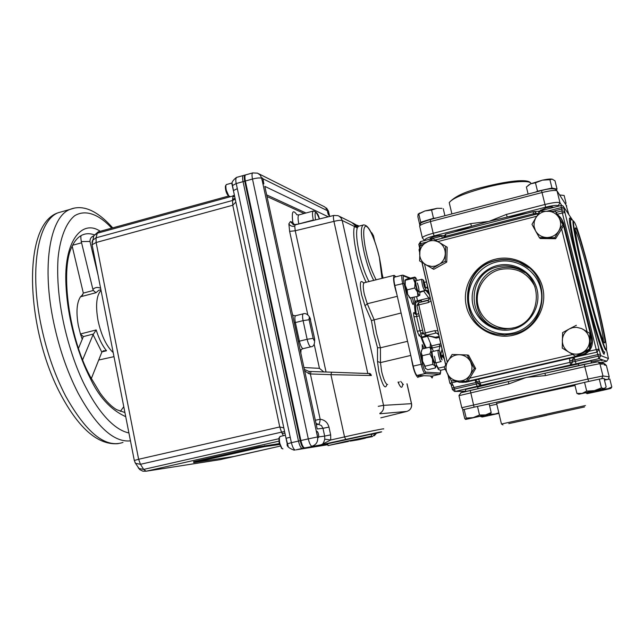 <?xml version="1.0" encoding="UTF-8"?>
<svg xmlns="http://www.w3.org/2000/svg" width="644" height="644" viewBox="0 0 644 644"><rect width="100%" height="100%" fill="white"/><g stroke="black" fill="none" stroke-linecap="round" stroke-linejoin="round"><path stroke-width="0.97" d="M421.731 337.029L427.044 335.757M429.194 293.809L425.241 289.655M422.359 348.911L422.19 344.645L424.098 348.501M412.377 297.681C413.408 301.303 413.706 303.59 413.263 304.515L413.118 304.54C412.289 303.823 411.492 301.674 410.727 298.083M431.311 347.478L431.721 346.182M427.302 335.814L432.116 347.285L430.812 347.599M426.28 347.985L426.336 347.889C424.71 345.184 423.011 341.054 421.232 335.5L422.432 333.56L423.309 333.351M416.588 314.288L416.201 313.556C415.485 308.283 415.38 304.556 415.879 302.382L421.345 300.547L421.361 302.06M546.861 415.308L508.768 423.623L546.861 415.308M466.369 381.353L451.299 380.765L444.215 367.338L452.112 354.474L459.43 354.699C464.348 355.037 468.059 357.364 470.555 361.678L472.028 366.372L471.819 370.791L470.869 373.592L466.369 381.353L467.753 381.393L475.658 368.553L468.534 355.19L467.158 354.981L474.322 368.432L475.658 368.553M589.477 348.951L575.639 356.277L562.228 348.082L562.606 332.618L569.385 328.899L572.693 327.651L576.485 327.305L581.653 328.569L590.451 333.761L583.005 329.285C587.32 332.095 589.51 336.047 589.582 341.135L589.477 348.951L590.097 349.201L590.451 333.761M589.84 333.407L589.582 341.135C589.276 346.214 586.909 350.03 582.466 352.59C577.853 354.82 573.305 354.675 568.829 352.139C564.538 349.314 562.365 345.369 562.317 340.306C562.615 335.258 564.973 331.459 569.385 328.899L576.372 325.276M554.782 237.749L539.334 237.58L535.526 230.834L534.013 226.205L534.214 221.802L535.502 218.332L540.01 211.288L555.442 211.377L556.263 212.504L563.645 225.658L562.872 224.611L558.718 231.051L554.782 237.749L555.611 238.707L563.645 225.658M555.442 211.377L559.048 217.841C561.318 222.261 561.214 226.664 558.718 231.051C555.917 235.253 551.989 237.419 546.933 237.539C541.886 237.306 538.086 235.076 535.526 230.834L531.984 224.362L535.872 217.688C538.642 213.494 542.554 211.329 547.601 211.184C552.649 211.377 556.456 213.599 559.048 217.841L562.872 224.611M445.704 246.346L445.237 261.303L435.344 266.085L431.77 266.463L426.916 265.304L419.606 260.909L420.097 246.024L433.106 238.739L447.202 247.232L446.743 262.1L433.734 269.321L425.66 264.636C421.651 261.979 419.638 258.22 419.638 253.358C419.96 248.495 422.206 244.801 426.384 242.265C430.715 240.027 434.99 240.075 439.192 242.418L447.202 247.232M433.106 238.739L439.192 242.418C443.225 245.05 445.254 248.817 445.27 253.712C444.948 258.606 442.686 262.309 438.484 264.845L432.148 268.572M442.251 236.002L442.146 235.543C437.912 235.503 433.927 236.437 430.176 238.344L430.24 238.594M553.051 207.553L552.979 207.263C552.866 206.611 550.604 206.804 546.176 207.851L540.686 210.306M578.401 363.731L590.967 360.89L591.425 362.741M588.664 392.212L595.136 391.769L606.906 389.177L611.8 387.028L609.796 378.986L604.458 380.097M585.678 392.856L587.264 393.613L595.136 391.769L601.134 389.403M601.464 387.873L604.297 388.63L578.948 394.217L582.079 393.42L586.708 391.117L584.551 382.351L574.81 384.75L576.935 393.428L582.079 393.42L594.372 390.642L601.464 387.873L599.298 379.115L584.551 382.351M465.379 389.491L477.574 386.77L477.985 388.509M479.506 415.018L485.624 414.905L490.575 413.947L465.644 419.437L466.192 418.036L464.195 409.455L462.746 410.059L464.718 418.544L465.588 419.421L473.09 417.658L479.506 415.018L477.486 406.396L464.195 409.455M574.995 385.523L533.53 394.345L496.605 403.45M527.766 368.046L519.789 369.881M524.538 368.811L522.501 369.278M527.243 213.196L507.255 217.044L489.013 221.367L471.561 226.221L454.253 231.953M544.18 373.415L545.025 373.238L545.379 375.605L526.43 377.384L508.752 383.937L508.462 381.562L545.5 373.126M477.631 386.996L525.907 375.202L578.449 363.941M431.327 336.619L436.246 338.092L439.272 337.367M440.778 343.864L439.192 344.121L439.9 346.206L441.204 345.683M425.942 290.138L427.833 290.967L428.848 292.312M539.334 237.58L540.252 238.538L555.611 238.707M466.192 418.036L473.09 417.658L485.624 414.905L491.187 412.546L489.174 403.981L477.486 406.396M496.782 404.199L489.593 405.776M430.103 297.914L428.751 297.987L429.234 299.863M576.887 276.204L579.294 285.92M591.136 361.574C600.248 360.012 603.774 359.73 601.721 360.729M600.055 362.411L602.8 362.467M603.348 363.506L604.305 364.89L602.712 362.298L602.237 364.303L600.353 362.5L598.365 361.912M577.716 279.399L578.425 282.265M422.416 238.143L422.311 237.612C423.35 236.396 426.98 234.955 433.203 233.289L434.161 235.841L471.561 226.221L470.643 223.637L489.013 221.367L506.385 214.428L507.255 217.044L545.653 207.167C552.689 205.468 556.867 204.985 558.195 205.726L558.493 206.152M504.88 373.23L541.717 364.778M582.458 299.009L573.361 262.341M432.148 376.048L417.111 375.42C415.895 374.816 414.591 371.709 413.207 366.106L394.836 285.485C393.83 280.792 393.685 278.023 394.378 277.186L394.579 277.129M427.044 290.339L427.833 290.967M430.345 343.582L430.305 347.358M443.024 355.335L441.961 356.816L443.217 354.393L443.024 355.327L441.591 355.142M426.095 290.315L420.025 292.352M423.374 333.584L425.233 335.395L434.764 337.311L439.079 336.514M509.404 381.337L460.798 392.792M491.187 412.546L490.664 413.907M586.708 391.117L594.372 390.642L604.112 388.582L606.173 387.012L604.024 378.342L599.298 379.115M578.384 394.039L576.935 393.428M611.8 387.028L610.834 388.396M601.729 389.258L610.625 388.477L602.695 390.336L587.046 393.677L588.278 392.293M481.318 416.724L480.287 416.346L484.473 416.418L488.063 414.575M488.587 414.454L495.18 414.003L498.818 412.852M498.955 413.408L482.187 416.998L498.899 413.198M445.237 261.303L446.743 262.1M559.636 194.947L564.144 195.486L566.06 203.206L565.424 203.915M564.144 195.486L559.652 194.971M565.046 203.327L566.06 203.206M557.052 189.119L554.991 180.819L552.19 179.161L549.904 179.692L551.98 188.072L557.052 189.119L556.062 189.561C553.293 188.257 548.438 188.595 541.524 190.568L541.564 190.584M549.904 179.692L542.409 180.151L535.462 182.807L537.523 191.196L551.98 188.072M535.462 182.807L530.632 183.814L526.381 186.993L528.112 194.061M535.349 192.178L537.523 191.196M418.326 213.929L424.919 210.95L437.187 208.302L441.921 208.342L437.187 208.302L431.577 210.024L424.919 210.95L418.801 214.025L420.709 222.244L433.509 218.284L436.294 217.97M418.801 214.025L418.085 214.283L417.867 216.674L419.751 224.804L420.709 222.244M431.577 210.024L433.509 218.284M443.273 208.745L444.907 215.724M552.286 179.185L552.19 179.161C550.37 178.839 547.11 179.169 542.409 180.151L530.632 183.814L528.072 185.44M575.639 356.277L576.34 356.478L590.097 349.201M474.322 368.432L470.16 374.889C467.415 379.018 463.567 381.079 458.633 381.055C453.714 380.693 450.019 378.35 447.556 374.035C445.39 369.567 445.527 365.18 447.958 360.882C450.687 356.768 454.511 354.707 459.43 354.699L467.158 354.981M425.821 287.691L426.883 287.433L427.463 286.322M424.613 282.305L426.433 281.855M428.196 289.494L426.883 287.433M432.374 351.576L432.019 352.477L432.921 358.289L434.579 362.644C435.658 363.449 435.618 361.34 434.467 356.309M421.498 350.578L421.136 352.582L422.561 361.22L425.684 368.642M436.27 362.725L436.238 365.993L435.859 366.46L435.159 365.929L432.454 358.893L430.997 350.247C430.989 348.259 431.359 347.688 432.116 348.549L433.517 351.31M436.02 366.388L435.336 367.966L427.753 369.737L425.29 368.231L425.08 366.186L422.561 361.22L422.295 355.713L429.926 353.918L430.997 350.247L429.806 347.148L431.802 348.243M422.295 355.713L421.136 352.582L422.223 348.943L429.806 347.148M435.336 367.966L435.159 365.929L432.712 364.399L432.454 358.893L429.926 353.918M425.08 366.186L432.712 364.399M417.336 282.966C418.817 287.474 419.316 290.484 418.833 291.998L417.401 289.816C415.911 285.292 415.404 282.273 415.887 280.76L416.008 280.736M419.96 291.724L419.751 295.338C419.228 295.685 418.455 294.533 417.417 291.885L415.018 282.869L414.978 277.411L415.71 277.725L417.127 280.454M405.116 280.019L405.229 285.308L407.636 294.308L409.729 297.818M404.899 280.945L405.253 279.85L407.161 278.933L414.905 277.097L413.086 278.321L415.018 282.869L414.704 287.997L417.417 291.885L417.876 296.321L409.898 297.947M417.876 296.321L419.864 295.185M405.261 280.156L405.229 285.308L407.153 289.872L407.636 294.308L410.349 298.18M413.086 278.321L405.551 280.204M414.704 287.997L407.153 289.872M417.296 282.974C418.777 287.482 419.284 290.492 418.801 292.006L418.761 292.03M436.366 365.1L438.419 369.487L438.379 368.167L444.553 366.726M441.993 357.026L442.863 356.824L443.41 355.222M438.419 369.487L440.601 370.292L445.125 369.245M444.255 358.877L442.863 356.824M438.379 368.167L436.374 364.907M233.434 190.825L232.267 185.464M226.575 184.514L232.09 182.993M229.892 196.38L229.014 196.138C226.825 193.232 225.77 189.714 225.851 185.569L226.358 184.578L225.73 185.617L226.004 189.642L228.886 196.162L229.691 196.436M225.77 185.424L225.384 186.261C225.311 189.98 226.261 193.144 228.234 195.752L228.564 195.969M261.802 179.129L262.865 182.952M245.171 175.015L244.913 175.079C244.116 175.764 244.052 177.792 244.72 181.189L300.209 440.689C301.336 445.318 302.583 447.765 303.96 448.023L327.748 444.215M357.903 439.393L365.381 438.194M236.718 177.358L236.461 177.43C235.68 178.911 235.599 180.948 236.219 183.54L244.72 181.189M365.341 438.202L357.927 439.86M300.209 440.689L291.378 442.686C292.529 447.081 293.785 449.512 295.169 449.987L293.986 450.124C288.713 448.103 286.459 446.018 287.208 443.869L287.216 443.925M232.355 185.617L236.219 183.54L237.322 188.676L233.418 190.552L232.291 185.271C231.116 183.146 232.5 180.537 236.461 177.43L244.913 175.079M356.245 440.134L357.388 439.957M296.095 449.842L303.96 448.023M290.227 437.244L291.378 442.686L287.208 443.869L286.033 438.298L290.227 437.244L237.322 188.676M233.49 190.898L286.041 438.339M235.028 198.127L232.548 199.527L232.919 196.951L234.617 196.195M283.376 435.69L282.12 433.307L284.962 433.259M232.919 196.951L233.056 195.977L234.432 195.317M235.269 199.254L232.404 200.509L96.053 237.821L97.284 233.241L93.815 235.72L93.219 237.91M283.827 427.922L279.762 426.948L232.766 205.227L235.857 202.047M282.12 433.307L281.517 432.14L284.576 431.448M91.971 242.522L92.567 240.301L96.053 237.821L96.125 242.498L232.766 205.227L232.548 199.527M138.154 467.528L138.734 468.454L143.668 469.412L140.481 464.3L135.53 463.35L134.926 462.344M279.311 443.603L258.832 446.831L193.57 461.692M258.832 446.831L259.025 447.781L264.724 446.614L264.523 445.664M279.552 444.513L264.724 446.614M259.025 447.781L193.747 462.601L233.764 456.483L280.124 446.123L220.023 459.679L146.075 471.223L278.876 441.156M327.514 211.546L328.335 214.629M287.409 444.626L286.017 438.339M280.068 436.447L279.311 437.582L279.585 442.911L281.943 448.522L282.788 448.876M279.383 437.308L278.933 438.226L279.182 443.024L281.694 448.353M262.607 182.381L261.794 178.646L262.269 177.873L263.018 178.799L263.839 183.902L262.607 182.381L316.598 432.575L317.001 431.279C318.088 432.148 318.675 434.024 318.756 436.898L318.345 437.662L317.444 436.527L316.598 432.575L317.508 436.648M89.838 375.814C68.634 335.983 60.753 271.366 71.186 248.326C73.835 242.023 77.216 237.749 81.305 235.495C85.266 233.369 89.597 233.152 94.298 234.827M93.621 252.52L92.213 250.975M106.518 350.755L103.418 350.787L101.833 352.179L93.09 334.671L93.525 333.995L83.334 336.595L80.436 333.978L96.181 329.945C98.926 338.768 102.372 345.699 106.518 350.755L101.969 351.898M93.525 333.995L96.181 329.945M113.191 352.598C106.316 346.086 101.245 335.331 97.985 320.326C95.433 305.433 96.447 295.443 101.019 290.339M100.367 289.848L98.838 290.251L95.972 292.722L80.476 296.795C76.733 302.632 76.008 312.163 78.31 325.389L80.436 333.978M98.709 360.02L113.988 356.655M80.476 296.795L81.788 295.886L83.334 293.092L93.324 290.46L92.897 289.414C95.07 287.305 97.638 286.918 100.609 288.246M95.972 292.722L93.324 290.46M124.92 412.538L116.749 409.705C111.589 406.758 106.059 401.236 100.166 393.13L90.144 376.41M120.331 411.395L123.777 406.71M93.726 235.873C91.223 236.807 89.967 238.674 89.967 241.476L81.281 241.556C80.677 237.612 80.709 235.575 81.369 235.454L81.305 235.495M101.833 352.179L91.303 378.64M93.09 334.671L82.649 359.779M97.993 274.883L89.967 241.476M81.281 241.556L92.897 289.414M83.334 336.595L78.479 348.348M72.168 246.121L83.334 293.092M82.295 339.388L80.444 333.986M82.851 294.598L80.484 296.795M358.78 439.119L367.74 436.97L349.225 440.729L368.432 436.817L358.78 439.144M371.572 436.036L371.169 434.201L327.651 443.772M344.371 441.744L328.054 445.608L371.596 436.125L344.371 441.744M348.372 441.446L331.209 444.915L348.38 441.454M285.799 437.187L288.262 446.686M280.293 436.407L279.44 437.542C279.126 441.784 280.003 445.439 282.072 448.506L282.933 448.852M316.607 432.213L317.661 436.97M366.178 282.394C362.242 274.191 359.054 264.668 356.615 253.825C353.781 240.582 353.049 231.462 354.425 226.455L357.235 227.944C355.963 232.605 356.663 241.114 359.32 253.478C362.081 265.328 365.317 274.722 369.036 281.669M401.107 313L371.411 320.543L365.027 305.803L361.63 294.96C359.465 283.175 360.085 279.158 363.506 282.901M328.343 211.168L328.947 215.531L327.506 210.757L327.78 210.419L328.44 211.216L324.809 206.957L258.703 173.743M358.483 226.261L357.235 227.944M418.769 375.492L417.892 377.448C415.13 374.945 412.917 368.296 411.242 357.501M432.921 375.871L432.148 377.98L430.506 376.016M243.513 175.474L243.255 175.538C242.458 176.223 242.386 178.259 243.054 181.648L245.364 181.012C244.696 177.615 244.76 175.579 245.557 174.902L245.557 174.902C244.76 175.579 244.696 177.615 245.364 181.012L300.885 440.536C302.004 445.165 303.26 447.612 304.636 447.87L327.74 444.175L304.636 447.87C303.26 447.612 302.004 445.165 300.885 440.536L308.291 438.87L252.488 179.04L245.364 181.012L300.885 440.536L298.478 441.076C299.605 445.704 300.861 448.152 302.237 448.409L327.772 444.32M372.208 436.672L358.467 439.272L363.924 438.524M371.234 434.491C381.755 431.995 384.315 431.247 378.905 432.229L321.139 444.771C322.684 444.601 323.884 442.742 324.721 439.184L324.665 436.093L318.756 436.898M345.675 439.272L344.532 436.906L330.742 439.997L321.139 444.771L302.237 448.409M317.21 428.976L264.821 186.374L317.21 428.976L322.982 428.316L324.665 436.093L330.654 434.861L330.742 439.997L324.721 439.184M371.379 375.508L330.919 374.663L331.628 372.2L311.092 371.491L310.36 373.947L330.919 374.663L344.532 436.906C365.349 432.213 387.028 427.817 383.317 429.017M406.895 411.411L380.821 417.827M304.821 370.992L309.023 373.737L310.36 373.947L320.165 419.244L315.455 420.226M328.971 427.101L322.982 428.316L321.404 425.579L318.571 424.372C319.376 423.985 319.907 422.279 320.165 419.244C324.729 419.872 327.659 422.496 328.971 427.101L330.654 434.861M304.137 213.502L267.155 196.573M309.249 371.427L311.092 371.491L309.152 371.419L309.023 373.737M310.223 371.459L308.822 371.403L304.491 369.479M402.653 384.476C402.218 388.582 400.826 388.139 398.499 383.132L398.032 382.061M386.915 384.404C385.378 390.047 382.713 385.957 378.913 372.127L377.505 361.485L377.505 347.712L373.866 334.011L371.411 320.543M352.799 222.977L358.515 226.253M299.154 214.83L298.856 214.911C297.818 215.861 297.81 218.863 298.824 223.911L313.298 220.063C312.268 215.007 312.243 212.005 313.226 211.063C316.421 211.562 318.482 214.194 319.4 218.96C315.657 210.057 314.369 210.338 315.512 219.821L313.378 220.433M339.291 216.295L351.833 222.526L355.238 225.521L358 226.358M379.831 413.384C382.858 411.597 384.09 408.924 383.534 405.358L342.181 220.473L354.425 226.455L355.238 225.521L357.774 226.567M295.467 224.796L333.825 215.45L338.019 215.668L339.283 216.295L341.272 218.284L342.181 220.473C340.773 220.079 338.019 220.377 333.922 221.367C333.286 218.01 333.254 216.038 333.825 215.45L333.978 215.41M290.46 221.52L293.334 224.756L295.274 224.845L294.735 226.237L295.234 230.753L289.631 231.373L288.866 223.822L290.46 221.52L292.843 222.526L294.598 224.917M304.081 367.547L319.44 368.344L323.795 371.926M364.327 282.861L364.013 282.941C362.894 284.141 363.023 288.013 364.383 294.566L367.257 303.751L374.092 319.609L376.579 333.56L380.427 347.792L377.505 347.712M396.768 293.954C393.798 284.31 392.929 278.111 394.144 275.35L395.915 276.791M410.775 355.432L380.459 362.604L380.427 347.792L407.555 341.304M243.054 181.648L298.478 441.076M356.446 439.723L363.884 438.532M327.563 211.9L328.199 214.299M232.154 183.588L233.732 192.049M261.794 178.791L263.034 183.258M439.892 351.085L438.21 350.264C437.26 351.334 440.198 362.588 441.164 361.582L441.245 361.485M439.723 351.165C439.812 355.279 440.609 358.225 442.122 360.02L439.723 351.165M440.134 354.546L441.8 358.837L440.834 353.411L440.045 352.357L440.134 354.546M440.094 353.588L440.834 353.411M440.762 356.865L441.712 356.647M423.454 280.148L421.852 279.271L421.675 279.689C422.053 284.857 423.092 288.472 424.807 290.524L424.984 290.082M423.213 280.502C423.72 285.509 424.597 288.238 425.821 288.689L423.607 280.237L423.213 280.502M423.857 284.221L424.815 287.224L425.467 287.594L424.211 281.983L423.559 281.597L423.857 284.221M423.623 282.136L424.211 281.983M424.179 285.228L425.169 284.978M513.365 332.94C532.58 328.577 545.5 307.687 540.686 288.625C536.162 269.49 515.272 257.117 496.371 262.003C477.389 266.616 464.863 287.119 469.428 305.94C473.718 324.826 494.206 337.593 513.365 332.94M494.294 333.648C457.948 324.97 459.397 268.009 495.92 260.707C503.994 258.767 511.891 259.339 519.603 262.43L528.595 267.695M497.667 266.858C466.425 273.056 466.224 322.113 497.603 328.158L504.96 329.044L512.342 328.182C541.676 322.724 545.082 277.644 517.027 268.137C510.708 265.706 504.252 265.272 497.667 266.858M512.495 329.334C495.292 333.528 476.85 322.064 472.986 305.079C468.864 288.142 480.15 269.699 497.224 265.561C514.234 261.174 532.99 272.315 537.048 289.51C541.363 306.641 529.762 325.397 512.495 329.334M514.137 327.707L514.154 327.699C498.432 331.539 481.567 321.082 478.025 305.554C474.258 290.09 484.57 273.233 500.179 269.466C516.029 266.753 527.653 272.533 535.051 286.813M496.492 327.877C467.93 319.142 470.49 274.006 499.736 268.194C506.248 266.632 512.632 267.059 518.879 269.466L524.779 272.573L517.027 268.137C545.082 277.596 541.693 322.757 512.342 328.182L504.96 329.044L497.603 328.158M495.671 260.538C458.005 268.065 458.166 327.305 496.13 334.115L504.687 335.049L513.252 334.035C548.173 327.579 552.608 274.014 519.386 262.261C511.658 259.17 503.753 258.59 495.671 260.538M513.413 335.194C492.893 340.161 470.965 326.484 466.385 306.262C461.507 286.121 474.91 264.185 495.22 259.234C515.45 253.986 537.829 267.22 542.683 287.723C547.843 308.146 533.997 330.525 513.413 335.194M531.034 183.629C530.793 179.62 507.456 181.648 483.966 187.943C463.897 193.498 452.321 198.392 449.222 202.627L449.665 204.486M502.956 424.903L501.459 424.018L585.468 405.543M539.076 416.893L584.519 406.952L539.076 416.893M606.004 349.233C610.923 352.96 580.011 229.2 574.319 222.083C571.461 217.422 576.469 244.189 585.436 280.188C594.38 316.164 604.185 348.847 606.004 349.233M575.865 228.29C580.928 234.352 608.983 346.697 604.418 342.858C602.736 342.334 593.921 312.944 585.919 280.712C577.877 248.447 573.329 224.249 575.865 228.29M603.348 341.095C604.161 331.974 580.164 237.386 575.189 230.005M604.547 352.244L604.104 354.289C602.108 354.039 591.554 319.142 581.991 280.591C572.395 242.007 567.163 213.486 570.326 218.582L570.842 219.483M571.349 219.926C568.37 215.297 573.562 243.319 582.901 280.84C592.214 318.329 602.446 352.204 604.378 352.51L604.797 351.841M519.507 269.723L520.183 269.594M431.585 345.925L439.192 344.121M469.758 378.141L572.661 354.474M587.046 331.708L561.608 228.966M536.758 216.255L437.848 241.581M424.485 263.911L447.226 362.097M607.187 379.525L604.241 379.227M582.063 382.963L480.464 405.784M443.909 235.535L441.921 236.09L443.917 235.503M425.338 348.203L420.58 336.224L419.196 335.959L417.272 331.233L413.979 316.864C413.408 314.135 413.359 312.71 413.842 312.59L415.243 312.976C414.495 307.389 414.39 303.445 414.921 301.151L414.028 297.27M409.6 278.321L403.869 276.043C402.983 276.123 403.047 278.554 404.046 283.328L422.512 363.989C423.728 368.899 424.855 371.628 425.885 372.168L440.303 373.013L440.705 370.268C440.625 373.464 440.263 374.808 439.643 374.309L425.016 373.584C423.833 372.973 422.545 369.857 421.152 364.238L402.685 283.521C401.679 278.82 401.51 276.051 402.178 275.221L402.355 275.165M428.976 299.927L421.418 301.786M419.477 247.473L419.139 245.839L421.957 244.865M573.039 220.908L563.959 207.263L564.949 212.641L598.944 349.129L597.085 352.115L582.128 355.488M606.334 348.951L608.443 358.547L600.828 355.641L598.944 349.129M430.965 300.901L428.381 302.543L418.793 304.902L425.241 332.94L434.869 330.63L435.843 333.069L426.223 335.371L435.779 337.303L436.246 338.092M437.912 330.911L434.869 330.63M451.388 380.773L451.855 382.778L456.676 381.667M602.365 362.25L606.753 361.252L598.968 358.619L576.098 363.844L575.309 361.389L598.22 356.148L597.833 354.603L574.931 359.843L575.309 361.389L572.677 361.896L572.178 360.326L572.677 361.896L570.834 364.874L480.988 385.321L478.605 379.26M465.781 391.214L455.3 391.407L481.213 385.329L480.199 385.37L478.065 383.478L569.908 362.387L569.554 358.394M588.914 351.262L596.223 349.587L562.325 212.955L557.245 214.251M533.771 214.846L533.498 213.736L445.656 236.276L445.914 237.37M570.834 364.874L576.098 363.844M442.17 238.328L435.119 239.93M426.69 242.096L420.661 243.641L421.071 245.412M454.358 389.04L476.294 384.025L475.94 382.504L454.004 387.527L454.358 389.04L452.418 389.572L454.575 391.455L455.3 391.407L454.358 389.04M465.507 382.238L474.87 380.113M479.716 381.401L477.703 381.948L475.103 380.057M553.043 211.288L561.721 209.067L561.343 207.561L547.239 211.184M536.444 214.154L536.146 213.422L536.339 214.186M574.07 357.356L597.085 352.115L597.833 354.603L600.441 354.095M602.237 364.303L599.91 363.651L584.792 366.645L584.358 364.279L545.025 373.238L596.296 361.839M606.407 365.51L604.305 364.89M461.78 407.716L587.851 379.058L602.969 375.959L609.224 376.837L606.398 365.478L604.611 363.771L603.275 363.369M608.121 379.332L609.224 376.861M601.657 378.728L602.969 375.959L599.91 363.651L597.978 361.799L584.366 364.271M588.584 381.465L584.792 366.645L545.379 375.605M508.752 383.937L458.995 395.666M474.097 407.177L470.209 390.272M434.161 235.841C427.616 237.636 424.654 238.98 425.273 239.882L425.861 240.212M566.728 206.048L557.06 190.946C555.45 189.964 550.395 190.511 541.894 192.572L430.458 221.544L433.203 233.289L470.643 223.637M430.353 219.54L430.458 221.544C424.251 223.227 420.629 224.7 419.614 225.972L419.751 226.551M506.385 214.428L544.832 204.518C553.349 202.458 558.404 201.886 559.998 202.804L561.769 205.444M425.273 239.882L423.881 239.801L422.311 237.612L419.614 225.972C421.071 222.349 419.075 223.283 430.273 219.532L541.524 190.568L545.653 207.167M556.07 189.569L557.06 190.946L559.998 202.804L558.195 205.726M565.931 204.695L568.861 214.637M461.853 382.383L466.264 382.085L504.856 373.238M467.19 381.377L464.3 382.045L466.296 382.085M463.841 381.256L464.3 382.045L459.671 382.319L454.849 380.91M541.701 364.786L581.347 355.689C589.824 352.832 593.438 347.019 592.182 338.245L582.45 298.985M588.962 349.797L585.203 353.355L580.405 355.399L581.363 355.681M580.059 354.506L580.405 355.399L576.831 356.213M576.05 356.398L467.858 381.224M590.435 334.156L591.337 337.794L592.19 338.253M590.355 337.923L591.337 337.794L591.764 341.497L590.121 347.945M573.353 262.317L563.581 222.993L561.632 219.024L557.913 215.434M557.205 214.17L560.666 217.704L563.79 223.742M561.705 222.204L562.687 222.212L563.452 225.32M563.572 225.778L590.323 333.681M605.867 350.119C604.024 349.756 594.13 316.856 585.09 280.494C576.018 244.1 570.914 216.867 573.74 221.319L573.804 221.391M442.009 349.177L441.1 353.443M438.983 350.513L439.9 346.206L431.689 348.154M425.217 289.695L429.427 294.799M416.596 296.634L417.545 300.748L428.751 297.987L423.462 290.855M417.111 375.42L425.016 373.584L425.885 372.168M413.207 366.106L422.512 363.989M394.836 285.485L404.046 283.328M432.003 376.088L439.49 374.349L440.303 373.013M428.381 302.543L428.22 300.37L418.64 302.728L416.918 305.538L418.793 304.902L418.64 302.728L428.284 300.362M437.848 333.503L435.843 333.069L436.857 333.053L438.693 334.856M419.276 315.802L416.66 316.437L419.952 330.791L422.577 330.163M413.842 312.59L415.549 314.304L418.809 313.757L416.523 314.304L416.66 316.437L413.979 316.864M423.14 332.618L420.91 333.149L423.269 333.198M417.682 301.448L417.545 300.748L414.921 301.151L415.879 302.382M419.196 335.959L420.91 333.149L419.952 330.791L417.272 331.233M416.201 313.556L415.243 312.976L416.185 314.353M422.432 333.56L421.232 335.5M533.498 213.736L533.143 211.683L535.003 211.924L536.146 213.422L533.498 213.736M564.329 208.761L561.721 209.067L562.107 210.846M535.744 212.56L536.315 213.615L538.609 213.389M443.756 237.129L445.656 236.276L445.527 234.223M419.035 249.896L419.832 249.397M565.078 212.834L563.999 211.377M538.634 211.272L538.875 212.987M561.954 210.902L562.325 212.955L564.949 212.641L563.87 211.184L561.954 210.902M561.343 207.561L563.959 207.263L562.904 205.822L560.948 205.525L561.343 207.561M562.904 205.822L560.948 205.525L538.593 211.264L533.143 211.683L445.447 234.223L443.732 237.032L443.933 237.878M418.825 244.462L420.661 243.641L420.5 241.597L441.921 236.09L442.122 238.135L443.853 237.539M419.164 245.928L418.801 244.374L420.58 241.597M423.358 333.584L425.233 335.395L426.223 335.371L425.241 332.94L423.35 333.528L416.934 305.602M598.848 349.088L596.223 349.587L596.98 352.075L598.848 349.088M569.529 360.833L572.178 360.326L573.707 357.436M574.15 357.38L572.299 360.35L574.931 359.843L574.15 357.38M572.556 361.872L569.908 362.387L570.705 364.85L572.556 361.872M438.797 334.743L436.938 333.069M598.22 356.148L598.968 358.619L600.828 355.641L598.22 356.148M452.04 385.201L449.915 383.317L452.04 385.201L452.804 385.152L451.855 382.778L449.906 383.317L447.918 374.719M475.522 380.057L475.022 380.121L475.94 382.504L477.727 382.053M607.244 352.864L607.3 353.596M608.443 358.547L606.753 361.252M607.316 352.896L607.348 353.854M451.146 384.935L452.064 388.058L454.004 387.527L453.062 385.16L452.378 385.209M478.089 383.574L476.294 384.025L477.212 386.408M481.213 385.329L480.545 385.386M403.869 276.043L403.096 275.213L402.178 275.221L394.378 277.186M356.816 440.045L350.199 441.108M327.86 444.714L296.691 449.745M98.564 231.743L97.284 233.241L233.056 195.977L233.16 195.478M134.29 460.468L138.629 459.277L140.481 464.3L281.517 432.14L279.762 426.948L138.629 459.277L96.125 242.498L92.1 244.736M278.844 438.741L143.668 469.412L146.075 471.223L142.928 471.215L139.764 469.597L135.53 463.35L134.282 460.404L92.036 244.39L93.815 235.72L98.218 231.84L228.652 196.018M219.282 459.792L220.119 459.655M196.613 461.893L196.428 460.951M100.214 231.293C82.867 219.25 64.513 239.528 65.841 281.476C67.097 322.636 80.492 359.424 89.991 377.714C98.653 396.68 110.567 409.673 125.733 416.684M74.181 208.133L69.745 209.493C50.699 216.819 41.989 262.704 52.671 317.492C58.129 345.434 66.622 370.678 78.165 393.226C96.536 426.771 113.972 442.645 130.458 440.85M128.905 432.937C111.629 429.387 95.698 406.71 86.006 387.68C73.496 364.496 54.756 309.893 58.065 257.978C60.182 237.491 66.195 222.478 74.768 215.66C86.699 208.527 100.625 215.99 111.702 228.137M63.595 211.224L58.129 212.753C38.696 220.176 29.6 266.069 40.186 320.744C45.595 348.621 54.112 373.802 65.744 396.261C86.36 432.953 105.455 448.337 123.004 442.42M92.615 236.437L93.581 236.171M81.627 242.78L72.611 245.243M387.608 384.484L387.35 384.548C385.49 383.76 383.599 379.453 381.667 371.628L380.459 362.604L377.505 361.485M376.12 279.89C371.33 270.303 368.038 261.005 366.259 251.981C364.005 242.981 361.783 224.635 366.533 226.39C371.604 229.731 377.69 249.228 379.397 257.576L382.021 278.401M373.786 280.478C370.099 273.515 366.871 264.104 364.102 252.255C360.865 236.815 360.495 227.759 362.991 225.078L363.554 224.901M314.586 338.519L310.432 319.971L314.61 338.647C314.924 344.017 313.725 346.714 311.012 346.754L310.714 346.81C309.41 346.239 308.218 343.735 307.132 339.291L298.43 341.409M295.781 315.681L295.532 315.745C294.686 316.51 294.638 318.78 295.379 322.564L299.404 341.175C300.482 345.619 301.69 348.114 303.01 348.678L310.762 346.81M400.737 381.441L403.386 384.645M261.794 178.646L261.706 178.235C259.926 177.672 256.851 177.937 252.488 179.04C251.82 175.643 251.876 173.606 252.649 172.93L252.891 172.866M376.402 433.259L372.168 436.68L364.343 437.92M317.709 437.043L317.589 437.059C318.136 441.728 316.276 444.779 312.01 446.22C310.658 445.954 309.418 443.507 308.291 438.87L317.54 436.962L317.444 436.527M261.706 178.235L260.216 175.071L257.495 173.131L252.649 172.93L243.255 175.538M263.018 178.799L327.506 210.757M328.44 211.216L329.728 216.448M329.253 214.806L329.623 216.473M264.821 186.374L328.271 216.803M266.801 194.947L305.964 213.011M316.156 423.494L318.571 424.372L316.397 424.589M370.912 375.444L368.827 373.544L331.628 372.2L368.827 373.544C369.873 373.142 370.719 373.786 371.371 375.46M408.892 410.486C411.138 408.779 412.023 406.525 411.556 403.724L411.476 403.675C411.975 407.572 410.421 410.156 406.815 411.427L379.92 413.778M374.719 241.267L373.536 236.018L374.534 240.735M381.956 273.491L383.019 278.152M406.968 383.808L411.476 403.675L383.534 405.358L378.253 406.332M370.823 231.961L373.399 235.72L372.345 235.205M355.633 226.02L356.857 226.616M319.44 368.344L314.175 344.154M307.784 314.779L289.631 231.373M292.843 222.526C291.466 211.578 292.835 209.01 296.948 214.814M292.626 314.53L293.173 315.536M301.062 349.531L300.869 352.679M326.057 372.007L295.234 230.753L333.922 221.367L367.805 373.504M294.3 224.635L298.84 223.975M294.735 226.237C292.03 226.672 290.074 225.867 288.866 223.822M310.553 320.004C310.762 318.128 307.172 312.235 303.195 313.829C302.382 314.594 302.342 316.864 303.091 320.648L294.413 322.789M397.3 296.304L367.257 303.751L365.027 305.803M399.232 381.787L398.499 383.132M296.779 214.766L298.856 214.911L313.475 210.991M292.996 315.488L295.532 315.745L303.429 313.773M309.104 319.73L303.091 320.648L307.132 339.291L313.153 338.317L309.104 319.73C308.927 316.961 309.37 317.041 310.432 319.971M423.792 375.718L418.479 376.957M314.465 338.494C314.65 341.296 314.216 341.24 313.153 338.317M540.783 210.701L540.622 210.041M578.384 363.667L578.843 365.534M465.371 389.435L465.805 391.311M528.579 267.687L519.386 262.261C552.608 273.966 548.189 327.603 513.252 334.035L504.687 335.049L496.13 334.115M451.887 213.905L449.222 202.627C454.68 196.291 466.208 191.075 483.829 186.977C506.45 181.254 528.104 178.299 530.704 183.049M501.459 424.018L496.556 403.249M463.857 409.6C463.318 409.954 462.625 409.302 461.772 407.636L458.963 395.561L461.12 392.599L508.462 381.562M416.523 314.304L415.549 314.304M428.22 300.37L430.023 297.399L421.917 262.333M419.663 252.601L419.019 249.808L419.985 247.368M563.87 211.184L561.922 210.894L556.166 212.367M480.199 385.37L475.602 380.065M445.632 364.818L438.685 334.808M452.064 388.034L452.41 389.548L454.575 391.455M465.789 391.254L455.067 391.447M423.881 239.801L425 240.437M538.44 213.647L435.352 240.075M454.841 380.91L459.671 382.319M422.061 262.43L445.72 364.657M410.389 278.127L403.281 275.286M578.948 394.217L577.998 393.919M482.187 416.998L480.931 416.604M419.566 213.067L418.624 213.929M430.345 239.061L430.176 238.344M421.941 337.665L427.479 336.337M409.222 297.415L410.131 298.132M228.234 195.752L228.886 196.162M193.747 462.601L193.562 461.659M281.291 448.071L281.943 448.522M278.933 438.226L279.311 437.582M112.708 227.863C97.051 210.314 82.73 204.196 69.745 209.493L58.129 212.753C21.453 224.635 25.623 329.833 61.389 395.77C79.647 429.411 98.613 445.366 118.295 443.644M93.782 253.342L92.398 251.724M100.899 289.703L100.15 289.905M81.788 295.886L82.714 294.815M327.627 443.676L328.054 445.608M285.381 435.247L280.043 436.463M363.651 283.368L363.458 282.893L394.144 275.35M379.421 257.592C375.275 240.582 369.229 223.347 362.991 225.078L357.911 226.414M326.484 207.948L328.609 211.393M376.474 433.243L374.293 435.746M311.092 371.491L331.612 372.2M381.924 273.024L383.083 278.136M407.04 383.792L411.548 403.675M371.701 232.669L373.48 235.776M357.299 225.239L359.062 226.116M303.042 348.678L301.102 349.547M379.429 257.656C381.659 269.256 382.544 276.163 382.077 278.385M435.135 362.991L441.043 361.606M432.253 351.608L438.282 350.183M418.801 292.006L424.686 290.549M415.887 280.76L421.852 279.271"/></g></svg>
